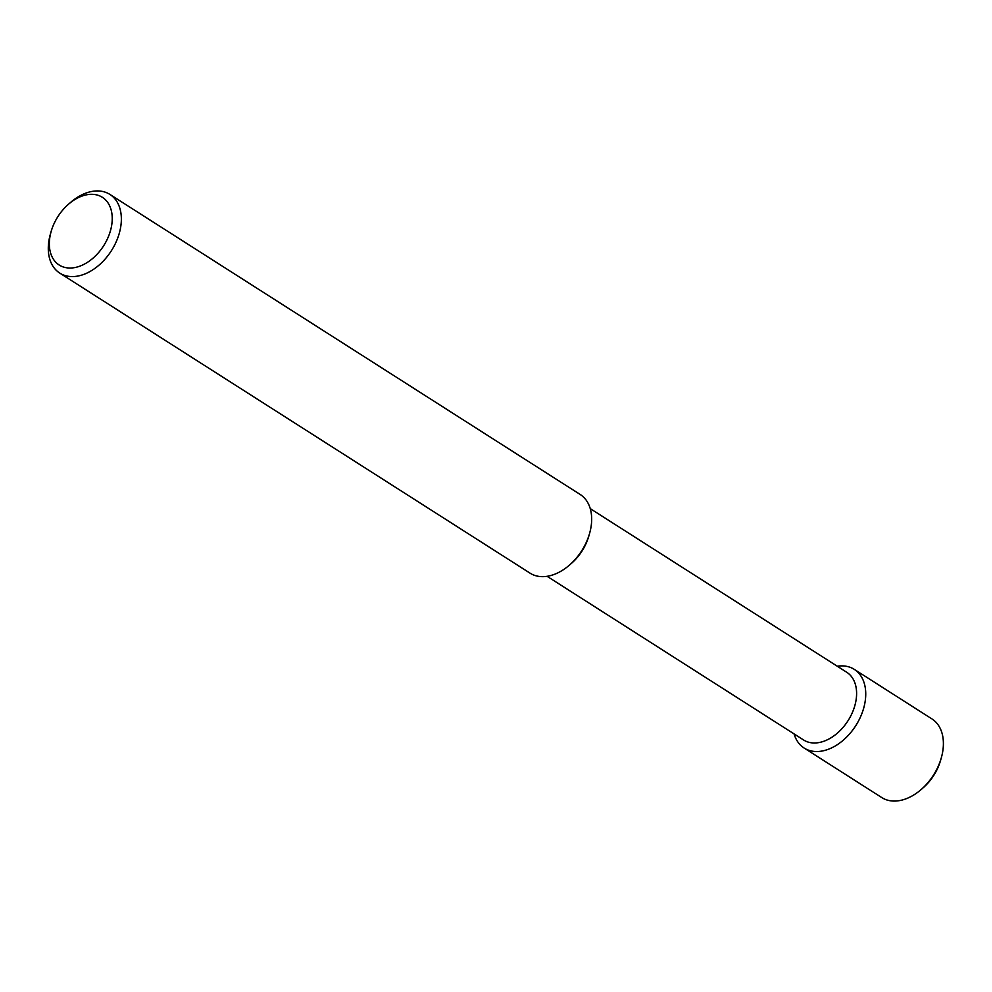 <?xml version="1.0" encoding="UTF-8"?>
<svg xmlns="http://www.w3.org/2000/svg" width="992" height="992" viewBox="0 0 992 992"><rect width="100%" height="100%" fill="white"/><g stroke="black" fill="none" stroke-linecap="round" stroke-linejoin="round"><path stroke-width="1.49" d="M50.518 233.914A40.139 27.119 -57.5 0 0 79.236 266.377A40.139 27.119 -57.5 0 0 111.749 212.66A40.139 27.119 -57.5 0 0 68.46 204.265A40.139 27.119 -57.5 0 0 51.187 231.334A40.139 27.119 -57.5 0 0 50.518 233.914M51.187 231.334L50.443 233.938A46.649 31.521 -57.5 0 0 49.662 236.927A46.649 31.521 -57.5 0 0 59.731 273.073A46.649 31.521 -57.5 0 0 111.402 250.703A46.649 31.521 -57.5 0 0 109.914 194.432A46.649 31.521 -57.5 0 0 70.506 202.492L68.46 204.265M59.731 273.073L530.05 573.153A46.649 31.521 -57.5 0 0 569.458 565.093A46.649 31.521 -57.5 0 0 589.521 533.646A46.649 31.521 -57.5 0 0 580.221 494.512L109.914 194.432M569.458 565.093L571.504 563.32A40.139 27.119 -57.5 0 0 588.764 536.25L589.521 533.646M547.076 576.302L803.57 739.97A40.139 27.119 -57.5 0 0 848.024 720.713A40.139 27.119 -57.5 0 0 846.759 672.278L590.252 508.623M794.084 733.906A46.649 31.521 -57.5 0 0 804.115 748.03A46.649 31.521 -57.5 0 0 855.774 725.66A46.649 31.521 -57.5 0 0 854.298 669.377A46.649 31.521 -57.5 0 0 837.26 666.227M804.115 748.03L881.764 797.568A46.649 31.521 -57.5 0 0 921.171 789.508A46.649 31.521 -57.5 0 0 941.247 758.062A46.649 31.521 -57.5 0 0 931.947 718.927L854.298 669.377M921.171 789.508L923.217 787.735A40.139 27.119 -57.5 0 0 940.49 760.666L941.247 758.062"/></g></svg>
